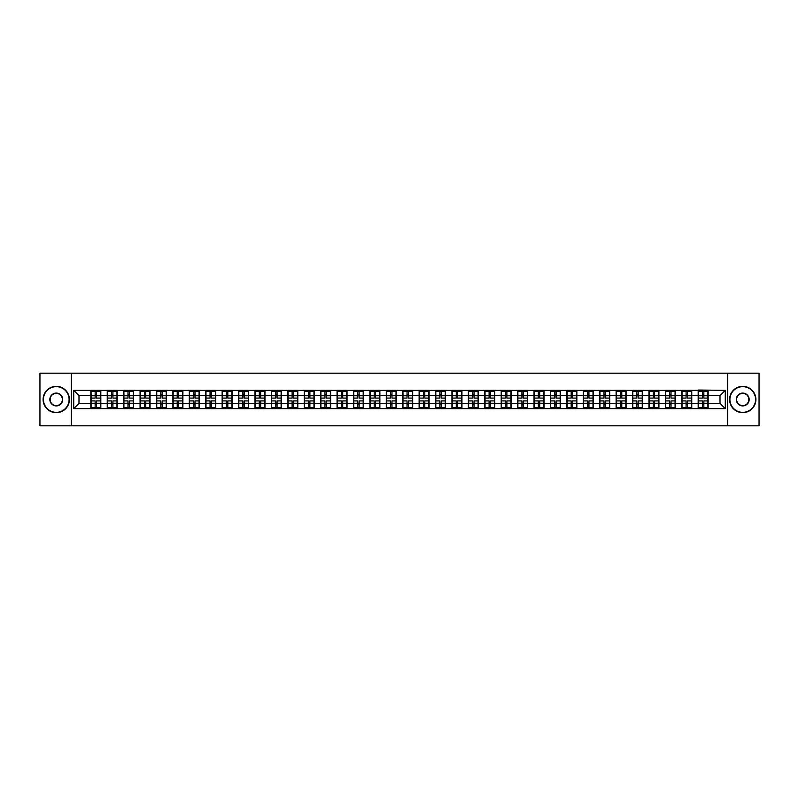 <?xml version="1.0" encoding="UTF-8"?>
<svg xmlns="http://www.w3.org/2000/svg" width="799" height="799" viewBox="0 0 799 799"><rect width="100%" height="100%" fill="white"/><g stroke="black" fill="none" stroke-linecap="round" stroke-linejoin="round"><path stroke-width="1.2" d="M727.689 425.807L759.05 425.807L759.05 373.193L727.689 373.193L727.689 425.807L71.311 425.807L71.311 373.193L39.95 373.193L39.95 425.807L71.311 425.807M727.689 373.193L71.311 373.193M720.009 403.395L720.009 395.605L708.174 395.605L708.174 403.395L720.009 403.395L725.272 408.659L725.272 390.341L698.176 390.032L698.176 395.605L691.764 395.605L691.764 403.395L698.176 403.395L698.176 395.605M725.272 408.659L73.728 408.659L73.728 390.341L90.826 390.341L90.826 395.605L78.991 395.605L78.991 403.395L90.826 403.395L90.826 395.605M698.176 390.341L90.826 390.341M698.176 403.395L698.176 408.659M691.764 403.395L691.764 408.659M691.764 390.341L691.764 395.605M675.345 403.395L681.767 403.395L681.767 395.605L675.345 395.605L675.345 408.659M681.767 403.395L681.767 408.659M681.767 390.341L681.767 395.605M675.345 390.341L675.345 395.605M658.925 403.395L665.347 403.395L665.347 395.605L658.925 395.605L658.925 408.659M665.347 403.395L665.347 408.659M665.347 390.341L665.347 395.605M658.925 390.341L658.925 395.605M642.516 403.395L648.938 403.395L648.938 395.605L642.516 395.605L642.516 408.659M648.938 403.395L648.938 408.659M648.938 390.341L648.938 395.605M642.516 390.341L642.516 395.605M626.096 403.395L632.518 403.395L632.518 395.605L626.096 395.605L626.096 408.659M632.518 403.395L632.518 408.659M632.518 390.341L632.518 395.605M626.096 390.341L626.096 395.605M609.687 403.395L616.099 403.395L616.099 395.605L609.687 395.605L609.687 408.659M616.099 403.395L616.099 408.659M616.099 390.341L616.099 395.605M609.687 390.341L609.687 395.605M593.267 403.395L599.689 403.395L599.689 395.605L593.267 395.605L593.267 408.659M599.689 403.395L599.689 408.659M599.689 390.341L599.689 395.605M593.267 390.341L593.267 395.605M576.858 403.395L583.27 403.395L583.27 395.605L576.858 395.605L576.858 408.659M583.27 403.395L583.27 408.659M583.27 390.341L583.27 395.605M576.858 390.341L576.858 395.605M560.439 403.395L566.861 403.395L566.861 395.605L560.439 395.605L560.439 408.659M566.861 403.395L566.861 408.659M566.861 390.341L566.861 395.605M560.439 390.341L560.439 395.605M544.029 403.395L550.441 403.395L550.441 395.605L544.029 395.605L544.029 408.659M550.441 403.395L550.441 408.659M550.441 390.341L550.441 395.605M544.029 390.341L544.029 395.605M527.61 403.395L534.032 403.395L534.032 395.605L527.61 395.605L527.61 408.659M534.032 403.395L534.032 408.659M534.032 390.341L534.032 395.605M527.61 390.341L527.61 395.605M511.19 403.395L517.612 403.395L517.612 395.605L511.19 395.605L511.19 408.659M517.612 403.395L517.612 408.659M517.612 390.341L517.612 395.605M511.19 390.341L511.19 395.605M494.781 403.395L501.203 403.395L501.203 395.605L494.781 395.605L494.781 408.659M501.203 403.395L501.203 408.659M501.203 390.341L501.203 395.605M494.781 390.341L494.781 395.605M478.361 403.395L484.783 403.395L484.783 395.605L478.361 395.605L478.361 408.659M484.783 403.395L484.783 408.659M484.783 390.341L484.783 395.605M478.361 390.341L478.361 395.605M461.952 403.395L468.374 403.395L468.374 395.605L461.952 395.605L461.952 408.659M468.374 403.395L468.374 408.659M468.374 390.341L468.374 395.605M461.952 390.341L461.952 395.605M445.532 403.395L451.954 403.395L451.954 395.605L445.532 395.605L445.532 408.659M451.954 403.395L451.954 408.659M451.954 390.341L451.954 395.605M445.532 390.341L445.532 395.605M429.123 403.395L435.535 403.395L435.535 395.605L429.123 395.605L429.123 408.659M435.535 403.395L435.535 408.659M435.535 390.341L435.535 395.605M429.123 390.341L429.123 395.605M412.703 403.395L419.125 403.395L419.125 395.605L412.703 395.605L412.703 408.659M419.125 403.395L419.125 408.659M419.125 390.341L419.125 395.605M412.703 390.341L412.703 395.605M396.294 403.395L402.706 403.395L402.706 395.605L396.294 395.605L396.294 408.659M402.706 403.395L402.706 408.659M402.706 390.341L402.706 395.605M396.294 390.341L396.294 395.605M379.875 403.395L386.297 403.395L386.297 395.605L379.875 395.605L379.875 408.659M386.297 403.395L386.297 408.659M386.297 390.341L386.297 395.605M379.875 390.341L379.875 395.605M363.465 403.395L369.877 403.395L369.877 395.605L363.465 395.605L363.465 408.659M369.877 403.395L369.877 408.659M369.877 390.341L369.877 395.605M363.465 390.341L363.465 395.605M347.046 403.395L353.468 403.395L353.468 395.605L347.046 395.605L347.046 408.659M353.468 403.395L353.468 408.659M353.468 390.341L353.468 395.605M347.046 390.341L347.046 395.605M330.626 403.395L337.048 403.395L337.048 395.605L330.626 395.605L330.626 408.659M337.048 403.395L337.048 408.659M337.048 390.341L337.048 395.605M330.626 390.341L330.626 395.605M314.217 403.395L320.639 403.395L320.639 395.605L314.217 395.605L314.217 408.659M320.639 403.395L320.639 408.659M320.639 390.341L320.639 395.605M314.217 390.341L314.217 395.605M297.797 403.395L304.219 403.395L304.219 395.605L297.797 395.605L297.797 408.659M304.219 403.395L304.219 408.659M304.219 390.341L304.219 395.605M297.797 390.341L297.797 395.605M281.388 403.395L287.81 403.395L287.81 395.605L281.388 395.605L281.388 408.659M287.81 403.395L287.81 408.659M287.81 390.341L287.81 395.605M281.388 390.341L281.388 395.605M264.968 403.395L271.39 403.395L271.39 395.605L264.968 395.605L264.968 408.659M271.39 403.395L271.39 408.659M271.39 390.341L271.39 395.605M264.968 390.341L264.968 395.605M248.559 403.395L254.971 403.395L254.971 395.605L248.559 395.605L248.559 408.659M254.971 403.395L254.971 408.659M254.971 390.341L254.971 395.605M248.559 390.341L248.559 395.605M232.139 403.395L238.561 403.395L238.561 395.605L232.139 395.605L232.139 408.659M238.561 403.395L238.561 408.659M238.561 390.341L238.561 395.605M232.139 390.341L232.139 395.605M215.73 403.395L222.142 403.395L222.142 395.605L215.73 395.605L215.73 408.659M222.142 403.395L222.142 408.659M222.142 390.341L222.142 395.605M215.73 390.341L215.73 395.605M199.311 403.395L205.733 403.395L205.733 395.605L199.311 395.605L199.311 408.659M205.733 403.395L205.733 408.659M205.733 390.341L205.733 395.605M199.311 390.341L199.311 395.605M182.901 403.395L189.313 403.395L189.313 395.605L182.901 395.605L182.901 408.659M189.313 403.395L189.313 408.659M189.313 390.341L189.313 395.605M182.901 390.341L182.901 395.605M166.482 403.395L172.904 403.395L172.904 395.605L166.482 395.605L166.482 408.659M172.904 403.395L172.904 408.659M172.904 390.341L172.904 395.605M166.482 390.341L166.482 395.605M150.062 403.395L156.484 403.395L156.484 395.605L150.062 395.605L150.062 408.659M156.484 403.395L156.484 408.659M156.484 390.341L156.484 395.605M150.062 390.341L150.062 395.605M133.653 403.395L140.075 403.395L140.075 395.605L133.653 395.605L133.653 408.659M140.075 403.395L140.075 408.659M140.075 390.341L140.075 395.605M133.653 390.341L133.653 395.605M117.233 403.395L123.655 403.395L123.655 395.605L117.233 395.605L117.233 408.659M123.655 403.395L123.655 408.659M123.655 390.341L123.655 395.605M117.233 390.341L117.233 395.605M100.824 403.395L107.236 403.395L107.236 395.605L100.824 395.605L100.824 408.659M107.236 403.395L107.236 408.659M107.236 390.341L107.236 395.605M100.824 390.341L100.824 395.605M90.826 403.395L90.826 408.659M78.991 403.395L73.728 408.659M73.728 390.341L78.991 395.605M708.174 403.395L708.174 408.659M708.174 390.341L708.174 395.605M725.272 390.341L720.009 395.605M100.554 400.918L100.554 408.708L96.509 408.708L96.509 400.918L100.554 400.918L100.554 390.292L96.509 390.292L96.509 391.45L100.554 391.45M91.086 395.775L95.141 395.775L95.141 390.292L91.086 390.292L91.086 400.918L95.141 400.918L95.141 408.708L91.086 408.708L91.086 407.55L95.141 407.55M95.141 394.247L96.509 394.247M96.509 391.61L95.141 391.61M95.141 395.785L96.509 395.785M95.141 395.775L95.141 398.082L91.086 398.082M91.086 391.45L95.141 391.45M95.141 403.215L96.509 403.215M95.141 407.39L96.509 407.39M95.141 404.753L96.509 404.753M91.086 400.918L91.086 407.55M96.509 407.55L100.554 407.55M96.509 391.45L96.509 398.082L100.554 398.082M116.974 400.918L116.974 408.708L112.919 408.708L112.919 400.918L116.974 400.918L116.974 390.292L112.919 390.292L112.919 391.45L116.974 391.45M107.505 395.775L111.55 395.775L111.55 390.292L107.505 390.292L107.505 400.918L111.55 400.918L111.55 408.708L107.505 408.708L107.505 407.55L111.55 407.55M111.55 394.247L112.919 394.247M112.919 391.61L111.55 391.61M111.55 395.785L112.919 395.785M111.55 395.775L111.55 398.082L107.505 398.082M107.505 391.45L111.55 391.45M111.55 403.215L112.919 403.215M111.55 407.39L112.919 407.39M111.55 404.753L112.919 404.753M107.505 400.918L107.505 407.55M112.919 407.55L116.974 407.55M112.919 391.45L112.919 398.082L116.974 398.082M133.393 400.918L133.393 408.708L129.338 408.708L129.338 400.918L133.393 400.918L133.393 390.292L129.338 390.292L129.338 391.45L133.393 391.45M123.915 395.775L127.97 395.775L127.97 390.292L123.915 390.292L123.915 400.918L127.97 400.918L127.97 408.708L123.915 408.708L123.915 407.55L127.97 407.55M127.97 394.247L129.338 394.247M129.338 391.61L127.97 391.61M127.97 395.785L129.338 395.785M127.97 395.775L127.97 398.082L123.915 398.082M123.915 391.45L127.97 391.45M127.97 403.215L129.338 403.215M127.97 407.39L129.338 407.39M127.97 404.753L129.338 404.753M123.915 400.918L123.915 407.55M129.338 407.55L133.393 407.55M129.338 391.45L129.338 398.082L133.393 398.082M149.803 400.918L149.803 408.708L145.758 408.708L145.758 400.918L149.803 400.918L149.803 390.292L145.758 390.292L145.758 391.45L149.803 391.45M140.334 395.775L144.389 395.775L144.389 390.292L140.334 390.292L140.334 400.918L144.389 400.918L144.389 408.708L140.334 408.708L140.334 407.55L144.389 407.55M144.389 394.247L145.758 394.247M145.758 391.61L144.389 391.61M144.389 395.785L145.758 395.785M144.389 395.775L144.389 398.082L140.334 398.082M140.334 391.45L144.389 391.45M144.389 403.215L145.758 403.215M144.389 407.39L145.758 407.39M144.389 404.753L145.758 404.753M140.334 400.918L140.334 407.55M145.758 407.55L149.803 407.55M145.758 391.45L145.758 398.082L149.803 398.082M166.222 400.918L166.222 408.708L162.167 408.708L162.167 400.918L166.222 400.918L166.222 390.292L162.167 390.292L162.167 391.45L166.222 391.45M156.744 395.775L160.799 395.775L160.799 390.292L156.744 390.292L156.744 400.918L160.799 400.918L160.799 408.708L156.744 408.708L156.744 407.55L160.799 407.55M160.799 394.247L162.167 394.247M162.167 391.61L160.799 391.61M160.799 395.785L162.167 395.785M160.799 395.775L160.799 398.082L156.744 398.082M156.744 391.45L160.799 391.45M160.799 403.215L162.167 403.215M160.799 407.39L162.167 407.39M160.799 404.753L162.167 404.753M156.744 400.918L156.744 407.55M162.167 407.55L166.222 407.55M162.167 391.45L162.167 398.082L166.222 398.082M182.631 400.918L182.631 408.708L178.586 408.708L178.586 400.918L182.631 400.918L182.631 390.292L178.586 390.292L178.586 391.45L182.631 391.45M173.163 395.775L177.218 395.775L177.218 390.292L173.163 390.292L173.163 400.918L177.218 400.918L177.218 408.708L173.163 408.708L173.163 407.55L177.218 407.55M177.218 394.247L178.586 394.247M178.586 391.61L177.218 391.61M177.218 395.785L178.586 395.785M177.218 395.775L177.218 398.082L173.163 398.082M173.163 391.45L177.218 391.45M177.218 403.215L178.586 403.215M177.218 407.39L178.586 407.39M177.218 404.753L178.586 404.753M173.163 400.918L173.163 407.55M178.586 407.55L182.631 407.55M178.586 391.45L178.586 398.082L182.631 398.082M56.26 412.334A12.834 12.834 0 0 0 69.094 399.5A12.834 12.834 0 0 0 56.26 386.666A12.834 12.834 0 0 0 43.426 399.5A12.834 12.834 0 0 0 56.26 412.334M56.26 386.346A13.154 13.154 0 0 1 69.413 399.5A13.154 13.154 0 0 1 56.26 412.654A13.154 13.154 0 0 1 43.106 399.5A13.154 13.154 0 0 1 56.26 386.346M56.26 405.922A6.422 6.422 0 0 1 49.838 399.5A6.422 6.422 0 0 1 56.26 393.078A6.422 6.422 0 0 1 62.682 399.5A6.422 6.422 0 0 1 56.26 405.922M56.26 393.398A6.102 6.102 0 0 0 50.157 399.5A6.102 6.102 0 0 0 56.26 405.602A6.102 6.102 0 0 0 62.362 399.5A6.102 6.102 0 0 0 56.26 393.398M742.74 412.334A12.834 12.834 0 0 0 755.574 399.5A12.834 12.834 0 0 0 742.74 386.666A12.834 12.834 0 0 0 729.906 399.5A12.834 12.834 0 0 0 742.74 412.334M742.74 386.346A13.154 13.154 0 0 1 755.894 399.5A13.154 13.154 0 0 1 742.74 412.654A13.154 13.154 0 0 1 729.587 399.5A13.154 13.154 0 0 1 742.74 386.346M742.74 405.922A6.422 6.422 0 0 1 736.318 399.5A6.422 6.422 0 0 1 742.74 393.078A6.422 6.422 0 0 1 749.162 399.5A6.422 6.422 0 0 1 742.74 405.922M742.74 393.398A6.102 6.102 0 0 0 736.638 399.5A6.102 6.102 0 0 0 742.74 405.602A6.102 6.102 0 0 0 748.843 399.5A6.102 6.102 0 0 0 742.74 393.398M199.051 400.918L199.051 408.708L194.996 408.708L194.996 400.918L199.051 400.918L199.051 390.292L194.996 390.292L194.996 391.45L199.051 391.45M189.583 395.775L193.628 395.775L193.628 390.292L189.583 390.292L189.583 400.918L193.628 400.918L193.628 408.708L189.583 408.708L189.583 407.55L193.628 407.55M193.628 394.247L194.996 394.247M194.996 391.61L193.628 391.61M193.628 395.785L194.996 395.785M193.628 395.775L193.628 398.082L189.583 398.082M189.583 391.45L193.628 391.45M193.628 403.215L194.996 403.215M193.628 407.39L194.996 407.39M193.628 404.753L194.996 404.753M189.583 400.918L189.583 407.55M194.996 407.55L199.051 407.55M194.996 391.45L194.996 398.082L199.051 398.082M215.46 400.918L215.46 408.708L211.415 408.708L211.415 400.918L215.46 400.918L215.46 390.292L211.415 390.292L211.415 391.45L215.46 391.45M205.992 395.775L210.047 395.775L210.047 390.292L205.992 390.292L205.992 400.918L210.047 400.918L210.047 408.708L205.992 408.708L205.992 407.55L210.047 407.55M210.047 394.247L211.415 394.247M211.415 391.61L210.047 391.61M210.047 395.785L211.415 395.785M210.047 395.775L210.047 398.082L205.992 398.082M205.992 391.45L210.047 391.45M210.047 403.215L211.415 403.215M210.047 407.39L211.415 407.39M210.047 404.753L211.415 404.753M205.992 400.918L205.992 407.55M211.415 407.55L215.46 407.55M211.415 391.45L211.415 398.082L215.46 398.082M231.88 400.918L231.88 408.708L227.825 408.708L227.825 400.918L231.88 400.918L231.88 390.292L227.825 390.292L227.825 391.45L231.88 391.45M222.412 395.775L226.457 395.775L226.457 390.292L222.412 390.292L222.412 400.918L226.457 400.918L226.457 408.708L222.412 408.708L222.412 407.55L226.457 407.55M226.457 394.247L227.825 394.247M227.825 391.61L226.457 391.61M226.457 395.785L227.825 395.785M226.457 395.775L226.457 398.082L222.412 398.082M222.412 391.45L226.457 391.45M226.457 403.215L227.825 403.215M226.457 407.39L227.825 407.39M226.457 404.753L227.825 404.753M222.412 400.918L222.412 407.55M227.825 407.55L231.88 407.55M227.825 391.45L227.825 398.082L231.88 398.082M248.289 400.918L248.289 408.708L244.244 408.708L244.244 400.918L248.289 400.918L248.289 390.292L244.244 390.292L244.244 391.45L248.289 391.45M238.821 395.775L242.876 395.775L242.876 390.292L238.821 390.292L238.821 400.918L242.876 400.918L242.876 408.708L238.821 408.708L238.821 407.55L242.876 407.55M242.876 394.247L244.244 394.247M244.244 391.61L242.876 391.61M242.876 395.785L244.244 395.785M242.876 395.775L242.876 398.082L238.821 398.082M238.821 391.45L242.876 391.45M242.876 403.215L244.244 403.215M242.876 407.39L244.244 407.39M242.876 404.753L244.244 404.753M238.821 400.918L238.821 407.55M244.244 407.55L248.289 407.55M244.244 391.45L244.244 398.082L248.289 398.082M264.709 400.918L264.709 408.708L260.654 408.708L260.654 400.918L264.709 400.918L264.709 390.292L260.654 390.292L260.654 391.45L264.709 391.45M255.241 395.775L259.285 395.775L259.285 390.292L255.241 390.292L255.241 400.918L259.285 400.918L259.285 408.708L255.241 408.708L255.241 407.55L259.285 407.55M259.285 394.247L260.654 394.247M260.654 391.61L259.285 391.61M259.285 395.785L260.654 395.785M259.285 395.775L259.285 398.082L255.241 398.082M255.241 391.45L259.285 391.45M259.285 403.215L260.654 403.215M259.285 407.39L260.654 407.39M259.285 404.753L260.654 404.753M255.241 400.918L255.241 407.55M260.654 407.55L264.709 407.55M260.654 391.45L260.654 398.082L264.709 398.082M281.118 400.918L281.118 408.708L277.073 408.708L277.073 400.918L281.118 400.918L281.118 390.292L277.073 390.292L277.073 391.45L281.118 391.45M271.65 395.775L275.705 395.775L275.705 390.292L271.65 390.292L271.65 400.918L275.705 400.918L275.705 408.708L271.65 408.708L271.65 407.55L275.705 407.55M275.705 394.247L277.073 394.247M277.073 391.61L275.705 391.61M275.705 395.785L277.073 395.785M275.705 395.775L275.705 398.082L271.65 398.082M271.65 391.45L275.705 391.45M275.705 403.215L277.073 403.215M275.705 407.39L277.073 407.39M275.705 404.753L277.073 404.753M271.65 400.918L271.65 407.55M277.073 407.55L281.118 407.55M277.073 391.45L277.073 398.082L281.118 398.082M297.538 400.918L297.538 408.708L293.483 408.708L293.483 400.918L297.538 400.918L297.538 390.292L293.483 390.292L293.483 391.45L297.538 391.45M288.069 395.775L292.114 395.775L292.114 390.292L288.069 390.292L288.069 400.918L292.114 400.918L292.114 408.708L288.069 408.708L288.069 407.55L292.114 407.55M292.114 394.247L293.483 394.247M293.483 391.61L292.114 391.61M292.114 395.785L293.483 395.785M292.114 395.775L292.114 398.082L288.069 398.082M288.069 391.45L292.114 391.45M292.114 403.215L293.483 403.215M292.114 407.39L293.483 407.39M292.114 404.753L293.483 404.753M288.069 400.918L288.069 407.55M293.483 407.55L297.538 407.55M293.483 391.45L293.483 398.082L297.538 398.082M313.957 400.918L313.957 408.708L309.902 408.708L309.902 400.918L313.957 400.918L313.957 390.292L309.902 390.292L309.902 391.45L313.957 391.45M304.479 395.775L308.534 395.775L308.534 390.292L304.479 390.292L304.479 400.918L308.534 400.918L308.534 408.708L304.479 408.708L304.479 407.55L308.534 407.55M308.534 394.247L309.902 394.247M309.902 391.61L308.534 391.61M308.534 395.785L309.902 395.785M308.534 395.775L308.534 398.082L304.479 398.082M304.479 391.45L308.534 391.45M308.534 403.215L309.902 403.215M308.534 407.39L309.902 407.39M308.534 404.753L309.902 404.753M304.479 400.918L304.479 407.55M309.902 407.55L313.957 407.55M309.902 391.45L309.902 398.082L313.957 398.082M330.367 400.918L330.367 408.708L326.322 408.708L326.322 400.918L330.367 400.918L330.367 390.292L326.322 390.292L326.322 391.45L330.367 391.45M320.898 395.775L324.953 395.775L324.953 390.292L320.898 390.292L320.898 400.918L324.953 400.918L324.953 408.708L320.898 408.708L320.898 407.55L324.953 407.55M324.953 394.247L326.322 394.247M326.322 391.61L324.953 391.61M324.953 395.785L326.322 395.785M324.953 395.775L324.953 398.082L320.898 398.082M320.898 391.45L324.953 391.45M324.953 403.215L326.322 403.215M324.953 407.39L326.322 407.39M324.953 404.753L326.322 404.753M320.898 400.918L320.898 407.55M326.322 407.55L330.367 407.55M326.322 391.45L326.322 398.082L330.367 398.082M346.786 400.918L346.786 408.708L342.731 408.708L342.731 400.918L346.786 400.918L346.786 390.292L342.731 390.292L342.731 391.45L346.786 391.45M337.308 395.775L341.363 395.775L341.363 390.292L337.308 390.292L337.308 400.918L341.363 400.918L341.363 408.708L337.308 408.708L337.308 407.55L341.363 407.55M341.363 394.247L342.731 394.247M342.731 391.61L341.363 391.61M341.363 395.785L342.731 395.785M341.363 395.775L341.363 398.082L337.308 398.082M337.308 391.45L341.363 391.45M341.363 403.215L342.731 403.215M341.363 407.39L342.731 407.39M341.363 404.753L342.731 404.753M337.308 400.918L337.308 407.55M342.731 407.55L346.786 407.55M342.731 391.45L342.731 398.082L346.786 398.082M363.195 400.918L363.195 408.708L359.151 408.708L359.151 400.918L363.195 400.918L363.195 390.292L359.151 390.292L359.151 391.45L363.195 391.45M353.727 395.775L357.782 395.775L357.782 390.292L353.727 390.292L353.727 400.918L357.782 400.918L357.782 408.708L353.727 408.708L353.727 407.55L357.782 407.55M357.782 394.247L359.151 394.247M359.151 391.61L357.782 391.61M357.782 395.785L359.151 395.785M357.782 395.775L357.782 398.082L353.727 398.082M353.727 391.45L357.782 391.45M357.782 403.215L359.151 403.215M357.782 407.39L359.151 407.39M357.782 404.753L359.151 404.753M353.727 400.918L353.727 407.55M359.151 407.55L363.195 407.55M359.151 391.45L359.151 398.082L363.195 398.082M379.615 400.918L379.615 408.708L375.56 408.708L375.56 400.918L379.615 400.918L379.615 390.292L375.56 390.292L375.56 391.45L379.615 391.45M370.147 395.775L374.192 395.775L374.192 390.292L370.147 390.292L370.147 400.918L374.192 400.918L374.192 408.708L370.147 408.708L370.147 407.55L374.192 407.55M374.192 394.247L375.56 394.247M375.56 391.61L374.192 391.61M374.192 395.785L375.56 395.785M374.192 395.775L374.192 398.082L370.147 398.082M370.147 391.45L374.192 391.45M374.192 403.215L375.56 403.215M374.192 407.39L375.56 407.39M374.192 404.753L375.56 404.753M370.147 400.918L370.147 407.55M375.56 407.55L379.615 407.55M375.56 391.45L375.56 398.082L379.615 398.082M396.024 400.918L396.024 408.708L391.979 408.708L391.979 400.918L396.024 400.918L396.024 390.292L391.979 390.292L391.979 391.45L396.024 391.45M386.556 395.775L390.611 395.775L390.611 390.292L386.556 390.292L386.556 400.918L390.611 400.918L390.611 408.708L386.556 408.708L386.556 407.55L390.611 407.55M390.611 394.247L391.979 394.247M391.979 391.61L390.611 391.61M390.611 395.785L391.979 395.785M390.611 395.775L390.611 398.082L386.556 398.082M386.556 391.45L390.611 391.45M390.611 403.215L391.979 403.215M390.611 407.39L391.979 407.39M390.611 404.753L391.979 404.753M386.556 400.918L386.556 407.55M391.979 407.55L396.024 407.55M391.979 391.45L391.979 398.082L396.024 398.082M412.444 400.918L412.444 408.708L408.389 408.708L408.389 400.918L412.444 400.918L412.444 390.292L408.389 390.292L408.389 391.45L412.444 391.45M402.976 395.775L407.021 395.775L407.021 390.292L402.976 390.292L402.976 400.918L407.021 400.918L407.021 408.708L402.976 408.708L402.976 407.55L407.021 407.55M407.021 394.247L408.389 394.247M408.389 391.61L407.021 391.61M407.021 395.785L408.389 395.785M407.021 395.775L407.021 398.082L402.976 398.082M402.976 391.45L407.021 391.45M407.021 403.215L408.389 403.215M407.021 407.39L408.389 407.39M407.021 404.753L408.389 404.753M402.976 400.918L402.976 407.55M408.389 407.55L412.444 407.55M408.389 391.45L408.389 398.082L412.444 398.082M428.853 400.918L428.853 408.708L424.808 408.708L424.808 400.918L428.853 400.918L428.853 390.292L424.808 390.292L424.808 391.45L428.853 391.45M419.385 395.775L423.44 395.775L423.44 390.292L419.385 390.292L419.385 400.918L423.44 400.918L423.44 408.708L419.385 408.708L419.385 407.55L423.44 407.55M423.44 394.247L424.808 394.247M424.808 391.61L423.44 391.61M423.44 395.785L424.808 395.785M423.44 395.775L423.44 398.082L419.385 398.082M419.385 391.45L423.44 391.45M423.44 403.215L424.808 403.215M423.44 407.39L424.808 407.39M423.44 404.753L424.808 404.753M419.385 400.918L419.385 407.55M424.808 407.55L428.853 407.55M424.808 391.45L424.808 398.082L428.853 398.082M445.273 400.918L445.273 408.708L441.218 408.708L441.218 400.918L445.273 400.918L445.273 390.292L441.218 390.292L441.218 391.45L445.273 391.45M435.805 395.775L439.849 395.775L439.849 390.292L435.805 390.292L435.805 400.918L439.849 400.918L439.849 408.708L435.805 408.708L435.805 407.55L439.849 407.55M439.849 394.247L441.218 394.247M441.218 391.61L439.849 391.61M439.849 395.785L441.218 395.785M439.849 395.775L439.849 398.082L435.805 398.082M435.805 391.45L439.849 391.45M439.849 403.215L441.218 403.215M439.849 407.39L441.218 407.39M439.849 404.753L441.218 404.753M435.805 400.918L435.805 407.55M441.218 407.55L445.273 407.55M441.218 391.45L441.218 398.082L445.273 398.082M461.692 400.918L461.692 408.708L457.637 408.708L457.637 400.918L461.692 400.918L461.692 390.292L457.637 390.292L457.637 391.45L461.692 391.45M452.214 395.775L456.269 395.775L456.269 390.292L452.214 390.292L452.214 400.918L456.269 400.918L456.269 408.708L452.214 408.708L452.214 407.55L456.269 407.55M456.269 394.247L457.637 394.247M457.637 391.61L456.269 391.61M456.269 395.785L457.637 395.785M456.269 395.775L456.269 398.082L452.214 398.082M452.214 391.45L456.269 391.45M456.269 403.215L457.637 403.215M456.269 407.39L457.637 407.39M456.269 404.753L457.637 404.753M452.214 400.918L452.214 407.55M457.637 407.55L461.692 407.55M457.637 391.45L457.637 398.082L461.692 398.082M478.102 400.918L478.102 408.708L474.047 408.708L474.047 400.918L478.102 400.918L478.102 390.292L474.047 390.292L474.047 391.45L478.102 391.45M468.633 395.775L472.678 395.775L472.678 390.292L468.633 390.292L468.633 400.918L472.678 400.918L472.678 408.708L468.633 408.708L468.633 407.55L472.678 407.55M472.678 394.247L474.047 394.247M474.047 391.61L472.678 391.61M472.678 395.785L474.047 395.785M472.678 395.775L472.678 398.082L468.633 398.082M468.633 391.45L472.678 391.45M472.678 403.215L474.047 403.215M472.678 407.39L474.047 407.39M472.678 404.753L474.047 404.753M468.633 400.918L468.633 407.55M474.047 407.55L478.102 407.55M474.047 391.45L474.047 398.082L478.102 398.082M494.521 400.918L494.521 408.708L490.466 408.708L490.466 400.918L494.521 400.918L494.521 390.292L490.466 390.292L490.466 391.45L494.521 391.45M485.043 395.775L489.098 395.775L489.098 390.292L485.043 390.292L485.043 400.918L489.098 400.918L489.098 408.708L485.043 408.708L485.043 407.55L489.098 407.55M489.098 394.247L490.466 394.247M490.466 391.61L489.098 391.61M489.098 395.785L490.466 395.785M489.098 395.775L489.098 398.082L485.043 398.082M485.043 391.45L489.098 391.45M489.098 403.215L490.466 403.215M489.098 407.39L490.466 407.39M489.098 404.753L490.466 404.753M485.043 400.918L485.043 407.55M490.466 407.55L494.521 407.55M490.466 391.45L490.466 398.082L494.521 398.082M510.931 400.918L510.931 408.708L506.886 408.708L506.886 400.918L510.931 400.918L510.931 390.292L506.886 390.292L506.886 391.45L510.931 391.45M501.462 395.775L505.517 395.775L505.517 390.292L501.462 390.292L501.462 400.918L505.517 400.918L505.517 408.708L501.462 408.708L501.462 407.55L505.517 407.55M505.517 394.247L506.886 394.247M506.886 391.61L505.517 391.61M505.517 395.785L506.886 395.785M505.517 395.775L505.517 398.082L501.462 398.082M501.462 391.45L505.517 391.45M505.517 403.215L506.886 403.215M505.517 407.39L506.886 407.39M505.517 404.753L506.886 404.753M501.462 400.918L501.462 407.55M506.886 407.55L510.931 407.55M506.886 391.45L506.886 398.082L510.931 398.082M527.35 400.918L527.35 408.708L523.295 408.708L523.295 400.918L527.35 400.918L527.35 390.292L523.295 390.292L523.295 391.45L527.35 391.45M517.882 395.775L521.927 395.775L521.927 390.292L517.882 390.292L517.882 400.918L521.927 400.918L521.927 408.708L517.882 408.708L517.882 407.55L521.927 407.55M521.927 394.247L523.295 394.247M523.295 391.61L521.927 391.61M521.927 395.785L523.295 395.785M521.927 395.775L521.927 398.082L517.882 398.082M517.882 391.45L521.927 391.45M521.927 403.215L523.295 403.215M521.927 407.39L523.295 407.39M521.927 404.753L523.295 404.753M517.882 400.918L517.882 407.55M523.295 407.55L527.35 407.55M523.295 391.45L523.295 398.082L527.35 398.082M543.759 400.918L543.759 408.708L539.715 408.708L539.715 400.918L543.759 400.918L543.759 390.292L539.715 390.292L539.715 391.45L543.759 391.45M534.291 395.775L538.346 395.775L538.346 390.292L534.291 390.292L534.291 400.918L538.346 400.918L538.346 408.708L534.291 408.708L534.291 407.55L538.346 407.55M538.346 394.247L539.715 394.247M539.715 391.61L538.346 391.61M538.346 395.785L539.715 395.785M538.346 395.775L538.346 398.082L534.291 398.082M534.291 391.45L538.346 391.45M538.346 403.215L539.715 403.215M538.346 407.39L539.715 407.39M538.346 404.753L539.715 404.753M534.291 400.918L534.291 407.55M539.715 407.55L543.759 407.55M539.715 391.45L539.715 398.082L543.759 398.082M560.179 400.918L560.179 408.708L556.124 408.708L556.124 400.918L560.179 400.918L560.179 390.292L556.124 390.292L556.124 391.45L560.179 391.45M550.711 395.775L554.756 395.775L554.756 390.292L550.711 390.292L550.711 400.918L554.756 400.918L554.756 408.708L550.711 408.708L550.711 407.55L554.756 407.55M554.756 394.247L556.124 394.247M556.124 391.61L554.756 391.61M554.756 395.785L556.124 395.785M554.756 395.775L554.756 398.082L550.711 398.082M550.711 391.45L554.756 391.45M554.756 403.215L556.124 403.215M554.756 407.39L556.124 407.39M554.756 404.753L556.124 404.753M550.711 400.918L550.711 407.55M556.124 407.55L560.179 407.55M556.124 391.45L556.124 398.082L560.179 398.082M576.588 400.918L576.588 408.708L572.543 408.708L572.543 400.918L576.588 400.918L576.588 390.292L572.543 390.292L572.543 391.45L576.588 391.45M567.12 395.775L571.175 395.775L571.175 390.292L567.12 390.292L567.12 400.918L571.175 400.918L571.175 408.708L567.12 408.708L567.12 407.55L571.175 407.55M571.175 394.247L572.543 394.247M572.543 391.61L571.175 391.61M571.175 395.785L572.543 395.785M571.175 395.775L571.175 398.082L567.12 398.082M567.12 391.45L571.175 391.45M571.175 403.215L572.543 403.215M571.175 407.39L572.543 407.39M571.175 404.753L572.543 404.753M567.12 400.918L567.12 407.55M572.543 407.55L576.588 407.55M572.543 391.45L572.543 398.082L576.588 398.082M593.008 400.918L593.008 408.708L588.953 408.708L588.953 400.918L593.008 400.918L593.008 390.292L588.953 390.292L588.953 391.45L593.008 391.45M583.54 395.775L587.585 395.775L587.585 390.292L583.54 390.292L583.54 400.918L587.585 400.918L587.585 408.708L583.54 408.708L583.54 407.55L587.585 407.55M587.585 394.247L588.953 394.247M588.953 391.61L587.585 391.61M587.585 395.785L588.953 395.785M587.585 395.775L587.585 398.082L583.54 398.082M583.54 391.45L587.585 391.45M587.585 403.215L588.953 403.215M587.585 407.39L588.953 407.39M587.585 404.753L588.953 404.753M583.54 400.918L583.54 407.55M588.953 407.55L593.008 407.55M588.953 391.45L588.953 398.082L593.008 398.082M609.417 400.918L609.417 408.708L605.372 408.708L605.372 400.918L609.417 400.918L609.417 390.292L605.372 390.292L605.372 391.45L609.417 391.45M599.949 395.775L604.004 395.775L604.004 390.292L599.949 390.292L599.949 400.918L604.004 400.918L604.004 408.708L599.949 408.708L599.949 407.55L604.004 407.55M604.004 394.247L605.372 394.247M605.372 391.61L604.004 391.61M604.004 395.785L605.372 395.785M604.004 395.775L604.004 398.082L599.949 398.082M599.949 391.45L604.004 391.45M604.004 403.215L605.372 403.215M604.004 407.39L605.372 407.39M604.004 404.753L605.372 404.753M599.949 400.918L599.949 407.55M605.372 407.55L609.417 407.55M605.372 391.45L605.372 398.082L609.417 398.082M625.837 400.918L625.837 408.708L621.782 408.708L621.782 400.918L625.837 400.918L625.837 390.292L621.782 390.292L621.782 391.45L625.837 391.45M616.369 395.775L620.414 395.775L620.414 390.292L616.369 390.292L616.369 400.918L620.414 400.918L620.414 408.708L616.369 408.708L616.369 407.55L620.414 407.55M620.414 394.247L621.782 394.247M621.782 391.61L620.414 391.61M620.414 395.785L621.782 395.785M620.414 395.775L620.414 398.082L616.369 398.082M616.369 391.45L620.414 391.45M620.414 403.215L621.782 403.215M620.414 407.39L621.782 407.39M620.414 404.753L621.782 404.753M616.369 400.918L616.369 407.55M621.782 407.55L625.837 407.55M621.782 391.45L621.782 398.082L625.837 398.082M642.256 400.918L642.256 408.708L638.201 408.708L638.201 400.918L642.256 400.918L642.256 390.292L638.201 390.292L638.201 391.45L642.256 391.45M632.778 395.775L636.833 395.775L636.833 390.292L632.778 390.292L632.778 400.918L636.833 400.918L636.833 408.708L632.778 408.708L632.778 407.55L636.833 407.55M636.833 394.247L638.201 394.247M638.201 391.61L636.833 391.61M636.833 395.785L638.201 395.785M636.833 395.775L636.833 398.082L632.778 398.082M632.778 391.45L636.833 391.45M636.833 403.215L638.201 403.215M636.833 407.39L638.201 407.39M636.833 404.753L638.201 404.753M632.778 400.918L632.778 407.55M638.201 407.55L642.256 407.55M638.201 391.45L638.201 398.082L642.256 398.082M658.666 400.918L658.666 408.708L654.611 408.708L654.611 400.918L658.666 400.918L658.666 390.292L654.611 390.292L654.611 391.45L658.666 391.45M649.197 395.775L653.242 395.775L653.242 390.292L649.197 390.292L649.197 400.918L653.242 400.918L653.242 408.708L649.197 408.708L649.197 407.55L653.242 407.55M653.242 394.247L654.611 394.247M654.611 391.61L653.242 391.61M653.242 395.785L654.611 395.785M653.242 395.775L653.242 398.082L649.197 398.082M649.197 391.45L653.242 391.45M653.242 403.215L654.611 403.215M653.242 407.39L654.611 407.39M653.242 404.753L654.611 404.753M649.197 400.918L649.197 407.55M654.611 407.55L658.666 407.55M654.611 391.45L654.611 398.082L658.666 398.082M675.085 400.918L675.085 408.708L671.03 408.708L671.03 400.918L675.085 400.918L675.085 390.292L671.03 390.292L671.03 391.45L675.085 391.45M665.607 395.775L669.662 395.775L669.662 390.292L665.607 390.292L665.607 400.918L669.662 400.918L669.662 408.708L665.607 408.708L665.607 407.55L669.662 407.55M669.662 394.247L671.03 394.247M671.03 391.61L669.662 391.61M669.662 395.785L671.03 395.785M669.662 395.775L669.662 398.082L665.607 398.082M665.607 391.45L669.662 391.45M669.662 403.215L671.03 403.215M669.662 407.39L671.03 407.39M669.662 404.753L671.03 404.753M665.607 400.918L665.607 407.55M671.03 407.55L675.085 407.55M671.03 391.45L671.03 398.082L675.085 398.082M691.495 400.918L691.495 408.708L687.45 408.708L687.45 400.918L691.495 400.918L691.495 390.292L687.45 390.292L687.45 391.45L691.495 391.45M682.026 395.775L686.081 395.775L686.081 390.292L682.026 390.292L682.026 400.918L686.081 400.918L686.081 408.708L682.026 408.708L682.026 407.55L686.081 407.55M686.081 394.247L687.45 394.247M687.45 391.61L686.081 391.61M686.081 395.785L687.45 395.785M686.081 395.775L686.081 398.082L682.026 398.082M682.026 391.45L686.081 391.45M686.081 403.215L687.45 403.215M686.081 407.39L687.45 407.39M686.081 404.753L687.45 404.753M682.026 400.918L682.026 407.55M687.45 407.55L691.495 407.55M687.45 391.45L687.45 398.082L691.495 398.082M707.914 400.918L707.914 408.708L703.859 408.708L703.859 400.918L707.914 400.918L707.914 390.292L703.859 390.292L703.859 391.45L707.914 391.45M698.446 395.775L702.491 395.775L702.491 390.292L698.446 390.292L698.446 400.918L702.491 400.918L702.491 408.708L698.446 408.708L698.446 407.55L702.491 407.55M702.491 394.247L703.859 394.247M703.859 391.61L702.491 391.61M702.491 395.785L703.859 395.785M702.491 395.775L702.491 398.082L698.446 398.082M698.446 391.45L702.491 391.45M702.491 403.215L703.859 403.215M702.491 407.39L703.859 407.39M702.491 404.753L703.859 404.753M698.446 400.918L698.446 407.55M703.859 407.55L707.914 407.55M703.859 391.45L703.859 398.082L707.914 398.082M91.086 403.225L95.141 403.225M96.509 403.225L100.554 403.225M96.509 395.775L100.554 395.775M107.505 403.225L111.55 403.225M112.919 403.225L116.974 403.225M112.919 395.775L116.974 395.775M123.915 403.225L127.97 403.225M129.338 403.225L133.393 403.225M129.338 395.775L133.393 395.775M140.334 403.225L144.389 403.225M145.758 403.225L149.803 403.225M145.758 395.775L149.803 395.775M156.744 403.225L160.799 403.225M162.167 403.225L166.222 403.225M162.167 395.775L166.222 395.775M173.163 403.225L177.218 403.225M178.586 403.225L182.631 403.225M178.586 395.775L182.631 395.775M189.583 403.225L193.628 403.225M194.996 403.225L199.051 403.225M194.996 395.775L199.051 395.775M205.992 403.225L210.047 403.225M211.415 403.225L215.46 403.225M211.415 395.775L215.46 395.775M222.412 403.225L226.457 403.225M227.825 403.225L231.88 403.225M227.825 395.775L231.88 395.775M238.821 403.225L242.876 403.225M244.244 403.225L248.289 403.225M244.244 395.775L248.289 395.775M255.241 403.225L259.285 403.225M260.654 403.225L264.709 403.225M260.654 395.775L264.709 395.775M271.65 403.225L275.705 403.225M277.073 403.225L281.118 403.225M277.073 395.775L281.118 395.775M288.069 403.225L292.114 403.225M293.483 403.225L297.538 403.225M293.483 395.775L297.538 395.775M304.479 403.225L308.534 403.225M309.902 403.225L313.957 403.225M309.902 395.775L313.957 395.775M320.898 403.225L324.953 403.225M326.322 403.225L330.367 403.225M326.322 395.775L330.367 395.775M337.308 403.225L341.363 403.225M342.731 403.225L346.786 403.225M342.731 395.775L346.786 395.775M353.727 403.225L357.782 403.225M359.151 403.225L363.195 403.225M359.151 395.775L363.195 395.775M370.147 403.225L374.192 403.225M375.56 403.225L379.615 403.225M375.56 395.775L379.615 395.775M386.556 403.225L390.611 403.225M391.979 403.225L396.024 403.225M391.979 395.775L396.024 395.775M402.976 403.225L407.021 403.225M408.389 403.225L412.444 403.225M408.389 395.775L412.444 395.775M419.385 403.225L423.44 403.225M424.808 403.225L428.853 403.225M424.808 395.775L428.853 395.775M435.805 403.225L439.849 403.225M441.218 403.225L445.273 403.225M441.218 395.775L445.273 395.775M452.214 403.225L456.269 403.225M457.637 403.225L461.692 403.225M457.637 395.775L461.692 395.775M468.633 403.225L472.678 403.225M474.047 403.225L478.102 403.225M474.047 395.775L478.102 395.775M485.043 403.225L489.098 403.225M490.466 403.225L494.521 403.225M490.466 395.775L494.521 395.775M501.462 403.225L505.517 403.225M506.886 403.225L510.931 403.225M506.886 395.775L510.931 395.775M517.882 403.225L521.927 403.225M523.295 403.225L527.35 403.225M523.295 395.775L527.35 395.775M534.291 403.225L538.346 403.225M539.715 403.225L543.759 403.225M539.715 395.775L543.759 395.775M550.711 403.225L554.756 403.225M556.124 403.225L560.179 403.225M556.124 395.775L560.179 395.775M567.12 403.225L571.175 403.225M572.543 403.225L576.588 403.225M572.543 395.775L576.588 395.775M583.54 403.225L587.585 403.225M588.953 403.225L593.008 403.225M588.953 395.775L593.008 395.775M599.949 403.225L604.004 403.225M605.372 403.225L609.417 403.225M605.372 395.775L609.417 395.775M616.369 403.225L620.414 403.225M621.782 403.225L625.837 403.225M621.782 395.775L625.837 395.775M632.778 403.225L636.833 403.225M638.201 403.225L642.256 403.225M638.201 395.775L642.256 395.775M649.197 403.225L653.242 403.225M654.611 403.225L658.666 403.225M654.611 395.775L658.666 395.775M665.607 403.225L669.662 403.225M671.03 403.225L675.085 403.225M671.03 395.775L675.085 395.775M682.026 403.225L686.081 403.225M687.45 403.225L691.495 403.225M687.45 395.775L691.495 395.775M698.446 403.225L702.491 403.225M703.859 403.225L707.914 403.225M703.859 395.775L707.914 395.775"/></g></svg>
